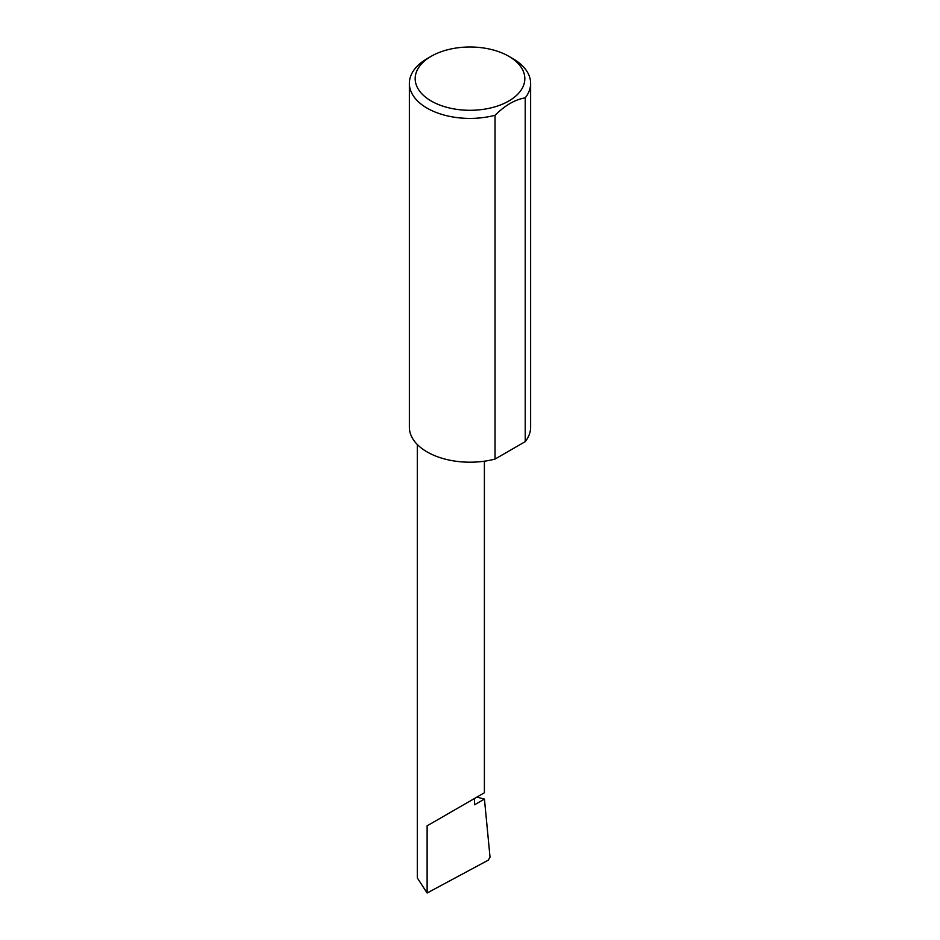 <?xml version="1.0" encoding="UTF-8"?>
<svg xmlns="http://www.w3.org/2000/svg" width="940" height="940" viewBox="0 0 940 940"><rect width="100%" height="100%" fill="white"/><g stroke="black" fill="none" stroke-linecap="round" stroke-linejoin="round"><path stroke-width="1.41" d="M476.897 797.096L484.441 799.082L474.571 804.781L474.571 798.448L484.394 792.773L484.394 461.199M474.571 798.448C482.467 793.889 491.808 788.495 474.571 798.448L427.124 825.837L474.571 798.448M431.237 101.027A54.814 31.643 0 0 0 508.763 101.027A54.814 31.643 0 0 0 508.763 56.271L512.876 58.644A60.63 35.003 180 0 1 530.63 83.402A60.63 35.003 180 0 1 525.225 97.854C515.167 99.487 505.109 105.292 495.039 115.279A60.63 35.003 180 0 1 427.124 108.159A60.63 35.003 180 0 1 409.37 83.402A60.63 35.003 180 0 1 427.124 58.644L431.237 56.271A54.814 31.643 0 0 0 431.237 101.027M495.039 115.279L495.039 459.072A60.63 35.003 180 0 1 427.124 451.94A60.63 35.003 180 0 1 409.37 427.195L409.37 83.402M484.441 799.082L490.022 857.116L488.283 860.159L427.124 893L417.301 877.889L417.301 444.503M427.124 893L427.124 825.837M525.225 97.854L525.225 441.647A60.63 35.003 180 0 0 530.63 427.195L530.63 83.402M495.039 459.072L525.225 441.647M512.876 58.644L508.763 56.271A54.814 31.643 0 0 0 431.237 56.271"/></g></svg>
